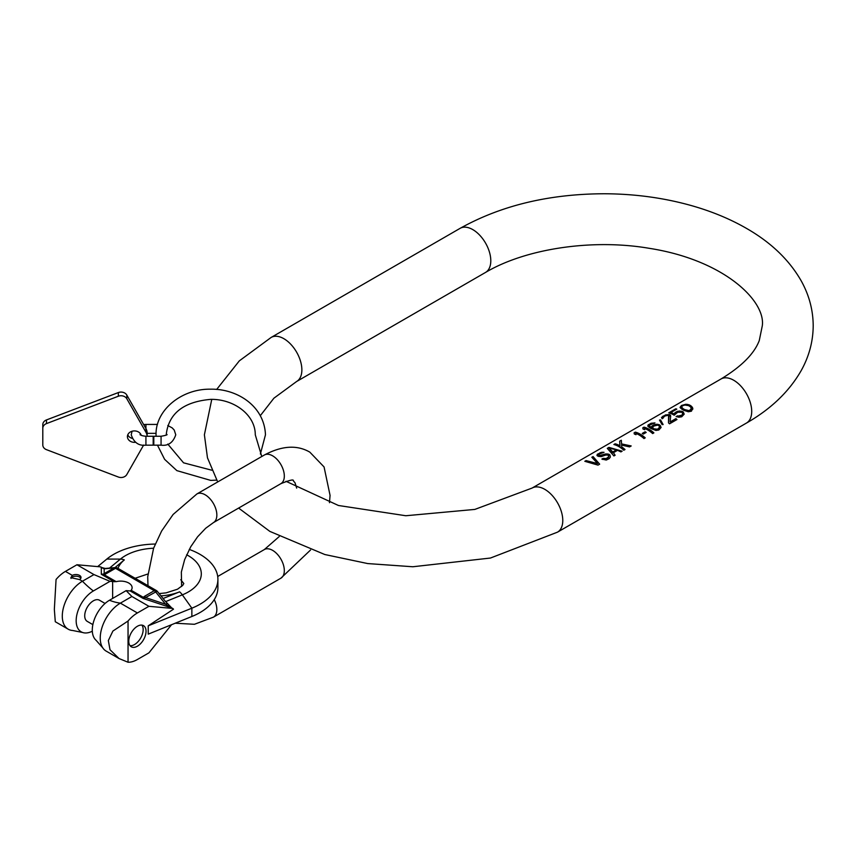 <?xml version="1.0" encoding="UTF-8"?>
<svg xmlns="http://www.w3.org/2000/svg" width="856" height="856" viewBox="0 0 856 856"><rect width="100%" height="100%" fill="white"/><g stroke="black" fill="none" stroke-linecap="round" stroke-linejoin="round"><path stroke-width="1.28" d="M599.649 464.177L593.069 456.58L599.66 464.166L598.012 465.118L584.819 461.309L586.06 460.592L584.862 461.309M591.849 457.275L593.069 456.58L591.828 457.265L597.574 463.556L586.06 460.592M610.371 457.061L609.151 458.688L606.251 460.047L601.875 459.084L603.116 458.367L606.23 458.549L608.498 456.954L608.477 455.553A25.445 14.691 -120 0 0 607.846 455.092L605.759 454.996L601.212 456.633L598.494 456.366A25.445 14.691 -120 0 0 597.649 456.002L597.017 455.563L597.402 454.215L601.747 452.257L604.036 452.31L599.275 454.055L598.676 455.531L599.521 456.259L607.621 454.739L609.921 455.595L610.371 457.072L609.921 454.985A25.445 14.691 -120 0 0 608.873 454.236L605.952 453.905L599.521 455.553A25.445 14.691 -120 0 0 599.093 455.371L598.676 454.996M613.42 452.696L617.551 450.31L620.9 451.904L622.141 451.187L608.937 447.378L607.289 448.33L613.891 455.948L615.122 455.242L613.42 452.696L615.111 455.242M631.161 445.976L621.606 444.724L621.317 440.273L621.606 443.922L631.204 445.955L629.556 446.907L621.627 445.099L621.659 446.853A25.445 14.691 -120 0 1 625.019 449.528L623.789 450.235A25.445 14.691 60 0 0 613.891 444.521L615.122 443.815L613.923 444.531M619.969 445.805A25.445 14.691 -120 0 0 615.122 443.815L619.969 446.639L619.658 441.193L621.317 440.241L619.669 441.215M635.783 433.371L636.019 434.698A25.445 14.691 -120 0 0 634.328 434.013L634.093 432.858L635.334 432.141A25.445 14.691 -120 0 1 645.231 437.855L643.99 438.572A25.445 14.691 60 0 0 635.783 433.371L635.901 434.645M645.135 431.766A25.445 14.691 -120 0 1 646.184 432.43L643.295 434.099A25.445 14.691 -120 0 0 642.246 433.436L645.135 431.766L645.135 432.59L642.942 433.864M644.44 428.375L644.675 429.701A25.445 14.691 -120 0 0 642.995 429.017L642.76 427.861L643.99 427.144A25.445 14.691 -120 0 1 653.888 432.858L652.647 433.575A25.445 14.691 60 0 0 644.44 428.375L644.557 429.648M654.273 423.303L651.009 423.367L648.12 424.94L647.949 426.352L649.854 427.84A25.445 14.691 60 0 1 651.33 428.695L655.931 430.45L658.831 430.001L661.089 427.476L660.222 425.4A25.445 14.691 -120 0 0 659.173 424.672L656.456 424.266L653.545 425.015L651.309 428.3L649.404 426.727L649.383 425.132L654.968 422.907L651.009 423.271L647.778 425.86M652.518 425.614L651.309 427.476A25.445 14.691 -120 0 0 650.881 427.24L649.18 425.635M663.122 424.555L660.543 419.9L659.495 420.082L662.084 424.597L663.122 424.555M663.165 416.07L661.528 417.557L662.18 418.734L664.834 416.016L668.162 415.288A25.445 14.691 -120 0 1 668.579 415.46L668.504 422.896A25.445 14.691 -120 0 1 669.553 423.816L676.978 419.526A25.445 14.691 -120 0 0 675.93 418.605L670.152 421.944L670.676 415.813L669.82 414.753A25.445 14.691 -120 0 0 669.403 414.572L665.444 414.935L661.538 417.771M675.748 408.815A25.445 14.691 -120 0 1 676.796 409.115L670.815 412.56A25.445 14.691 -120 0 1 674.186 414.026L675.405 412.399L677.888 411.201L682.467 411.479A25.445 14.691 -120 0 1 683.313 412.068L684.179 414.144L681.718 416.786L678.819 417.236L676.101 416.508L681.911 415.16L682.713 413.812L682.072 412.506A25.445 14.691 -120 0 0 681.654 412.218L677.695 412.239L674.207 415.224A25.445 14.691 60 0 0 668.729 412.86L675.748 408.815L668.771 412.87M681.515 405.476L685.881 404.257L689.23 404.877A25.445 14.691 -120 0 1 691.124 405.969L692.825 408.269L691.413 411.19L688.299 411.768L683.698 410.259A25.445 14.691 60 0 0 681.804 409.157L680.103 407.584L681.515 405.476L680.092 407.296M691.38 408.815L689.123 410.698L684.522 409.521A25.445 14.691 -120 0 0 683.045 408.676L681.547 406.953L682.564 405.776L684.853 405.049L688.406 405.584A25.445 14.691 60 0 1 689.883 406.429L690.942 407.392L691.177 409.896L688.074 411.201L683.045 409.489L681.547 406.953M657.515 425.122L654.808 425.453L652.957 426.759L652.764 428.674L653.823 429.519L656.745 429.776L659.024 428.706L659.623 427.144L658.981 425.839A25.445 14.691 -120 0 0 658.35 425.411L657.515 425.122M659.623 427.144L657.579 429.209L653.823 428.813A25.445 14.691 -120 0 0 653.192 428.385L652.764 427.358M612.789 451.979L608.958 448.095L616.502 449.839L612.789 451.979L612.789 452.728L608.958 448.095M683.045 408.676L683.045 409.489M681.986 407.938L681.986 408.644M684.522 409.521L684.522 410.345M685.988 410.249L685.988 410.955M597.574 463.556L586.06 460.624M608.691 456.259L608.498 457.393L606.23 458.944L602.517 459.394M603.341 452.706L600.281 452.653L596.996 455.028M622.098 451.208L608.937 447.41L607.311 448.351M616.502 449.839L616.502 450.588L612.789 452.728M624.998 449.539L621.659 447.613L621.627 445.099M645.199 437.876L635.334 432.173L634.103 432.89M653.866 432.869L643.99 427.176L642.76 427.882M661.046 427.593L660.222 426.074L657.708 425.09L652.518 426.384M662.812 424.565L660.543 420.542L659.869 420.617M669.018 416.091L668.525 422.918M663.036 418.252L662.993 417.664M670.612 416.465L668.354 414.818L663.165 416.102M676.957 419.536L675.93 418.948L670.152 421.944M676.508 409.286L675.748 408.847M679.75 411.768L676.647 412.453L674.186 414.85L670.815 412.56M684.137 414.261L682.467 412.25L679.867 411.779M682.713 413.812L682.521 414.903L680.67 416.209L676.828 416.733M692.836 409.157L691.124 406.771L687.967 405.188L684.629 404.685L681.515 405.509M599.093 455.371L599.093 456.013M599.521 455.553L599.521 456.259M600.356 455.734L600.356 456.505M601.394 455.585L601.394 456.387M602.228 455.339L602.228 456.152M603.459 454.622L603.459 455.435M604.7 454.14L604.7 454.964M605.952 453.905L605.952 454.729M607.621 453.926L607.621 454.739M608.873 454.236L608.873 454.985M609.921 454.985L609.921 455.595M603.116 458.367L603.116 459.041M603.951 458.72L603.951 459.287M621.659 446.853L621.659 447.613M621.606 443.922L621.606 444.724M657.708 424.266L657.708 425.09M656.456 424.266L656.456 425.09M659.173 424.672L659.173 425.464M660.222 425.4L660.222 426.074M649.404 426.117L649.404 426.727M649.822 426.513L649.822 427.208M650.881 427.24L650.881 428.054M651.309 427.476L651.309 428.3M651.694 426.309L651.694 427.101M653.545 425.015L653.545 425.785M654.787 424.523L654.787 425.314M652.764 427.861L652.764 428.674M653.192 428.385L653.192 429.156M653.823 428.813L653.823 429.519M654.669 429.156L654.669 429.765M660.543 419.9L660.543 420.542M669.403 414.572L669.403 415.181M669.82 414.753L669.82 415.428M670.462 415.256L670.462 416.027M674.186 414.026L674.186 414.85M674.582 413.106L674.582 413.887M675.405 412.399L675.405 413.17M676.647 411.683L676.647 412.453M677.888 411.201L677.888 411.982M679.546 410.934L679.546 411.757M681.012 411.051L681.012 411.886M682.467 411.479L682.467 412.25M683.313 412.068L683.313 412.742M677.342 415.791L677.342 416.433M687.133 404.332L687.133 404.942M687.967 404.481L687.967 405.188M689.23 404.877L689.23 405.68M691.124 405.969L691.124 406.771M691.969 406.793L691.969 407.499M692.397 407.37L692.397 407.98M165.069 600.966L171.714 607.921M172.291 608.327A4.077 2.354 120 0 0 171.938 608.028L172.912 608.584A4.077 2.354 120 0 1 173.479 609.205L148.227 625.822L148.227 634.135L191.862 616.491A61.076 35.257 180 0 0 217.906 587.612L217.906 579.298A61.076 35.257 180 0 1 191.862 608.188L148.227 625.822M171.542 624.709L148.923 652.85L137.399 659.505A28.505 16.457 -60 0 1 128.047 662.244L119.048 658.542L110.007 649.736L108.338 640.556L112.896 631.054L128.047 621.017L128.047 662.244M172.912 608.584A4.077 2.354 120 0 0 172.313 608.402L148.923 606.316L137.399 612.96A28.505 16.457 120 0 0 128.047 621.017M137.399 626.26A12.219 7.051 -60 0 1 143.508 625.65A12.219 7.051 -60 0 1 145.381 635.441A12.219 7.051 -60 0 1 137.399 646.205A12.219 7.051 -60 0 1 131.3 646.804A12.219 7.051 -60 0 1 129.427 637.025A12.219 7.051 -60 0 1 137.399 626.26M97.67 566.608L106.807 559.075A61.076 35.257 180 0 1 155.225 544.052M189.251 549.413A61.076 35.257 180 0 1 217.906 579.298M137.399 612.96L120.386 603.138L131.91 596.493L126.132 590.651L130.155 590.94L131.171 590.308A11.396 6.581 0 0 0 132.102 587.697A11.396 6.581 0 0 0 116.181 581.652L110.007 581.342L93.358 590.961A24.3 14.028 120 0 0 77.136 613.602A24.3 14.028 120 0 0 82.636 632.498L72.717 630.498A28.505 16.457 -60 0 1 68.191 629.181L55.287 621.734L54.345 609.376L56.068 579.469A28.505 16.457 -60 0 1 65.431 571.401L76.944 564.757L100.334 566.843A4.077 2.354 -60 0 1 100.933 567.025L101.907 567.592A4.077 2.354 120 0 0 101.308 567.41L104.186 568.812L114.062 567.935A4.077 2.354 60 0 1 115.507 568.32L154.262 590.693A4.077 2.354 60 0 1 155.706 591.978L165.572 604.25L171.339 607.835L143.166 598.451L143.284 597.306A4.077 3.05 36.9 0 1 144.803 597.97L155.706 591.978A4.077 0.856 141.2 0 1 157.44 591.475A4.077 4.077 0 0 0 156.306 590.501A4.077 2.354 120 0 0 154.262 590.693L144.397 596.397A4.077 2.354 60 0 1 145.83 597.67L165.572 604.25A4.077 0.856 141.2 0 1 167.177 603.673M68.191 629.181A28.505 16.457 -60 0 1 63.826 606.348A28.505 16.457 -60 0 1 82.444 581.224L93.957 574.579L110.007 581.342M93.358 590.961A73.284 42.308 60 0 1 82.444 581.224L79.533 579.555L70.845 577.661L72.332 575.393L65.431 571.401M115.143 567.592L105.267 568.47A4.077 3.21 84.9 0 0 104.186 568.812L104.186 573.638A4.077 2.354 60 0 1 105.63 574.023L115.507 568.32A4.077 2.354 120 0 1 117.54 568.117A4.077 4.077 0 0 0 115.143 567.592A4.077 3.21 84.9 0 0 114.062 567.935L103.405 574.066A4.077 1.316 76 0 1 104.068 574.654L105.63 574.023M131.171 590.308L143.284 597.306L144.397 596.397M130.155 590.94L143.166 598.451L144.803 597.97M171.007 607.418L171.928 608.017A4.077 2.354 120 0 0 171.339 607.835L172.313 608.402M131.91 596.493L148.923 606.316M76.944 564.757L93.957 574.579M79.533 579.555A5.093 2.943 0 0 0 81.02 577.468A5.093 2.943 0 0 0 77.885 574.761A5.093 2.943 0 0 0 72.332 575.393M109.472 600.259A73.284 42.308 60 0 0 120.386 603.138A28.505 16.457 120 0 0 102.741 647.832L96.043 640.245A24.3 14.028 -60 0 1 93.989 620.44A24.3 14.028 -60 0 1 109.472 600.259L126.132 590.651M102.741 647.832A28.505 16.457 120 0 0 106.144 651.095L118.791 658.392M82.636 632.498A24.3 14.028 120 0 0 92.32 631.204M105.074 603.469L99.457 600.217A12.219 7.051 120 0 0 93.358 600.826A12.219 7.051 120 0 0 85.375 611.591A12.219 7.051 120 0 0 87.248 621.381L92.865 624.623M114.319 581.791L101.308 574.28L104.068 574.654L116.181 581.652M100.334 566.843L101.308 567.41L101.308 574.28L103.405 574.066M80.817 578.303A5.093 2.943 0 0 0 72.332 577.062A5.093 2.943 0 0 0 70.995 578.442M141.903 625.115A12.219 7.051 -60 0 1 142.053 635.109A12.219 7.051 -60 0 1 134.52 644.547A12.219 7.051 -60 0 1 130.026 645.681M42.8 428.31L42.8 424.64A6.367 5.189 0 0 1 46.47 419.932L46.47 423.602A6.367 5.189 180 0 0 42.8 428.31L42.8 444.949A6.367 5.189 180 0 0 46.47 449.657L118.353 477.027A6.367 5.189 180 0 0 126.816 474.524L143.648 445.045M46.47 423.602L118.353 396.232A6.367 5.189 180 0 1 126.816 398.746L145.937 432.237A12.722 10.39 0 0 1 147.125 436.26L147.136 432.954A12.722 10.39 0 0 0 145.937 428.567L126.816 395.076L126.816 398.746M141.208 435.287A6.998 5.714 180 0 0 134.413 430.921A6.998 5.714 180 0 0 127.416 436.635A6.998 5.714 180 0 0 134.413 442.349A6.998 5.714 180 0 0 135.558 442.263M127.779 434.795A6.998 5.714 180 0 0 132.059 438.336M46.47 419.932L118.353 392.562A6.367 5.189 0 0 1 126.816 395.076M153.812 443.28L153.812 445.163L161.067 445.163L161.067 436.26L153.812 436.26L153.812 443.28M145.927 445.163L145.927 436.26L153.181 436.26L153.181 445.163L145.927 445.163C138.79 446.03 133.889 442.573 131.225 434.795L132.059 431.253M562.777 520.501A25.445 14.691 -120 0 0 551.671 494.896A25.445 14.691 -120 0 0 532.058 488.081L720.998 378.994A25.445 14.691 -120 0 1 740.601 385.81A25.445 14.691 -120 0 1 751.707 411.426A25.445 14.691 -120 0 1 746.443 423.067L557.502 532.154A25.445 14.691 -120 0 0 562.777 520.501M746.443 423.067C770.914 409.072 789.157 391.577 801.184 370.605C809.091 356.417 813.093 341.458 813.2 325.719C813.093 309.968 809.091 295.01 801.184 280.822C789.382 260.224 771.556 242.976 747.705 229.098C731.324 219.521 713.005 211.817 692.772 205.986C664.887 198.004 635.559 193.927 604.775 193.756C549.477 193.852 501.252 205.387 460.079 228.359A25.445 14.691 60 0 1 479.692 235.175A25.445 14.691 60 0 1 490.798 260.791A25.445 14.691 60 0 1 485.534 272.433C525.242 248.839 591.935 238.482 649.223 248.315C723.983 259.957 765.703 300.82 762.311 325.719L759.272 340.538C754.297 353.689 741.542 366.507 720.998 378.994M460.079 228.359L271.149 337.435A25.445 14.691 60 0 1 290.762 344.262A25.445 14.691 60 0 1 301.868 369.867A25.445 14.691 60 0 1 296.593 381.519L273.899 398.2L260.385 415.577M279.216 536.562L264.354 549.552A16.542 9.555 60 0 1 272.625 550.365A16.542 9.555 60 0 1 283.432 564.949A16.542 9.555 60 0 1 280.896 578.196L213.422 617.155A16.542 9.555 60 0 0 214.257 599.617M181.622 586.478L181.344 572.086L184.65 559.621L190.728 546.781L197.576 536.808L205.686 528.259L213.422 522.62A16.542 9.555 -120 0 0 215.958 509.363A16.542 9.555 -120 0 0 205.151 494.789A16.542 9.555 -120 0 0 196.88 493.966L173.115 514.467L161.624 531.02L153.609 548.193L147.714 576.805L147.981 585.697M213.422 522.62L280.896 483.661A16.542 9.555 -120 0 0 283.432 470.404A16.542 9.555 -120 0 0 272.625 455.831A16.542 9.555 -120 0 0 264.354 455.018C281.902 445.676 297.064 444.713 309.84 452.15L324.06 466.937L330.063 495.367L329.474 502.675M186.629 554.763A44.459 25.669 0 0 1 188.277 555.672A44.459 25.669 180 0 1 182.339 594.856A12.722 5.96 -112 0 0 179.61 591.838A39.697 22.919 180 0 1 160.971 595.862M163.1 598.515L179.61 591.838M153.599 548.225A44.459 25.669 0 0 0 120.418 559.096A12.722 8.507 50.5 0 1 124.313 559.92L115.004 567.603M124.313 559.92A39.697 22.919 0 0 0 117.978 568.373M165.593 601.618L182.339 594.856L191.862 608.188L191.862 616.491M109.514 568.095L120.418 559.096L106.807 559.075M112.639 581.577L112.639 598.44M145.937 432.237L145.937 428.567M118.353 392.562L118.353 396.232M145.927 428.535L145.927 424.426L157.461 424.426M166.225 435.041L166.214 434.795C168.557 413.576 183.398 401.774 210.747 399.367C233.763 398.95 255.366 414.732 255.281 434.795L261.776 456.505M285.968 481.286L338.441 505.489L405.819 515.74L474.834 509.416L532.058 488.081M271.149 337.435L239.316 360.868L216.654 389.459M211.764 399.377L204.391 434.795L207.473 457.832L217.702 481.949M238.621 508.068L269.886 531.415L324.82 554.528L367.727 563.569L412.817 566.758L490.467 558.037L557.502 532.154M296.593 381.519L485.534 272.433M175.234 623.222L194.419 624.292L213.422 617.155M310.557 549.991L280.896 578.196M280.896 483.661C289.81 480.088 293.95 479.125 293.298 480.794L295.02 482.784L296.668 488.113M217.713 576.484L264.354 549.552M264.354 455.018L196.88 493.966M180.755 579.726L183.805 583.503L182.756 585.343L177.513 589.206L166.085 592.866L159.152 593.604M135.12 578.271L147.853 574.002M117.54 568.117L156.306 590.501M157.44 591.475L165.176 601.094M105.267 568.47L101.907 567.592M156.07 436.26L156.038 434.795C155.396 409.949 181.868 388.549 210.747 389.191C236.235 388.667 264.258 405.337 265.467 434.795L260.385 454.022M216.654 480.13L210.747 480.398L176.871 470.629L164.609 459.33L157.461 445.163M167.787 444.082L183.548 462.818L211.764 470.212M161.067 445.163C168.204 446.094 173.094 442.638 175.758 434.795L174.217 430.044L172.206 427.904L167.787 425.518M166.856 434.795L166.931 434.441C167.648 434.837 165.7 435.437 161.067 436.26M156.07 433.339L147.136 433.339M143.648 424.544L145.927 424.426M145.927 436.26C142.513 435.918 140.555 435.319 140.063 434.441L140.138 434.795"/></g></svg>

